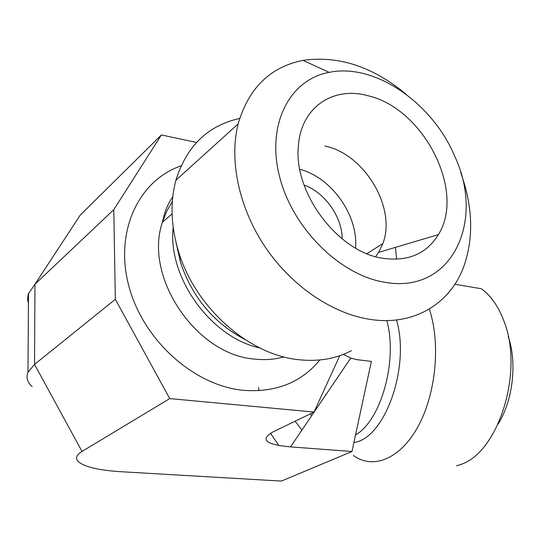 <?xml version="1.0" encoding="UTF-8"?>
<svg xmlns="http://www.w3.org/2000/svg" width="540" height="540" viewBox="0 0 540 540"><rect width="100%" height="100%" fill="white"/><g stroke="black" fill="none" stroke-linecap="round" stroke-linejoin="round"><path stroke-width="0.81" d="M239.679 118.449C207.866 125.489 186.617 146.07 175.925 180.191C170.039 202.196 170.883 225.869 178.463 251.215C194.994 307.463 248.913 354.895 298.688 359.701C318.344 361.834 335.914 358.823 351.405 350.663M396.664 259.254L395.422 247.388M406.148 94.297C372.924 66.643 338.546 55.337 303.014 60.386C270.229 66.906 248.603 88.088 238.14 123.93C228.859 160.684 239.166 208.737 265.815 247.894C292.545 287.01 333.43 314.179 370.96 319.518C414.632 325.964 450.563 303.176 463.894 266.274C473.87 237.512 472.797 206.26 460.681 172.517M385.135 282.326C340.288 275.542 292.262 228.204 279.437 176.121C266.247 124.025 289.913 79.468 329.15 72.347C374.996 62.748 432.655 103.201 454.808 156.431C485.42 221.636 451.622 294.293 385.135 282.326M382.894 258.296C338.148 252.261 292.99 192.564 298.445 145.577C301.118 107.15 333.241 86.103 367.706 95.668C423.38 108.041 466 191.093 438.379 234.617C426.526 253.841 408.024 261.738 382.894 258.296M339.755 355.698L314.017 412.054L169.736 398.594L115.337 299.309L113.785 209.689L161.379 134.946L196.506 142.452M342.191 238.937C342.171 216.857 324.972 192.476 304.074 185.092M324.938 146.07C364.446 153.792 396.738 208.19 382.84 243.601L378.648 252.376L375.631 256.642M355.536 248.076C358.493 215.642 331.587 177.404 299.815 169.317M161.379 134.946L80.204 215.163L34.958 284.222L34.54 364.392L82.013 451.44C75.958 455.233 74.959 458.838 79.016 462.254C85.88 467.242 99.833 470.394 120.879 471.71L281.381 481.079L351.965 451.507L371.365 361.409L356.326 359.579L350.791 358.04L343.312 354.389M113.785 209.689L34.958 284.222L28.269 294.064L27.581 299.16L28.451 303.446M177.903 249.359L177.235 249.507M454.849 284.29L481.248 288.718C490.779 295.495 498.299 306.18 503.807 320.774C524.414 371.432 498.11 454.046 459.594 464.852L456.462 465.845M498.177 424.015C512.973 400.424 517.266 362.725 508.228 336.42M429.273 309.049C440.788 342.92 436.124 393.39 418.217 426.209C400.37 459.175 373.025 469.861 353.41 455.456M325.809 394.868L325.762 394.376M314.017 412.054L273.098 431.865C259.646 439.553 265.451 444.555 290.527 446.884L351.965 451.507M32.191 386.627C27.284 382.124 25.873 377.345 27.972 372.283L34.54 364.392L115.337 299.309M169.736 398.594L82.013 451.44M283.777 356.879C274.597 359.498 264.857 360.227 254.563 359.073C196.398 355.05 143.323 276.716 162.446 222.23L166.651 211.309L172.341 201.501M181.062 165.861C138.908 180.164 114.305 231.269 128.75 285.694C142.864 340.132 194.238 385.891 243.56 390.346C275.933 392.62 301.361 382.495 319.842 359.978M259.909 347.996C210.944 337.568 167.474 277.526 173.185 227.252M245.072 339.593C213.874 323.102 192.375 297.459 180.596 262.656L176.465 244.148M278.829 445.466L270.486 433.256M258.89 390.704L258.613 387.49M295.11 421.207L301.907 430.103M310.628 413.694L311.56 415.881M355.523 434.977C381.092 420.498 397.919 360.484 386.815 320.578M315.164 409.529L315.387 410.231M353.902 442.51C384.656 438.743 410.454 367.355 396.529 319.964M290.527 446.884L350.791 358.04M172.098 213.907L162.446 222.23C164.518 211.93 167.96 203.465 172.766 196.837M178.463 251.215L180.596 262.656L176.047 242.48M329.15 72.347L303.014 60.386M238.14 123.93L175.925 180.191M378.648 252.376L438.379 234.617M366.923 253.651L382.84 243.601M27.972 372.283L28.526 293.335"/></g></svg>
